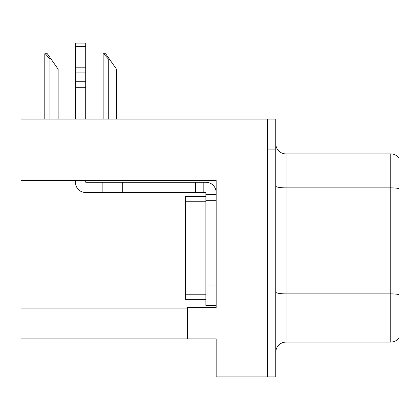 <?xml version="1.0" encoding="UTF-8"?>
<svg xmlns="http://www.w3.org/2000/svg" width="420" height="420" viewBox="0 0 420 420"><rect width="100%" height="100%" fill="white"/><g stroke="black" fill="none" stroke-linecap="round" stroke-linejoin="round"><path stroke-width="0.63" d="M216.164 200.755L216.164 284.986L205.889 284.986L205.889 305.529L216.164 305.529L216.164 284.986L216.164 307.477L187.404 307.477L187.404 338.909L21 338.909L21 180.316L216.164 180.316L216.164 200.755L205.889 200.755L205.889 192.538L203.837 192.538L203.837 182.264L205.889 182.264A10.274 10.274 0 0 1 216.164 192.544M187.404 338.909L216.164 338.909L216.164 376.913L267.524 376.913L267.524 346.101L267.524 376.913L275.741 376.913L275.741 346.101L267.524 346.101L267.524 119.096L21 119.096L21 180.316M275.741 352.364A10.274 10.274 0 0 1 286.01 342.095L390.784 342.095L390.784 153.914L286.01 153.914A10.274 10.274 0 0 1 275.741 143.645A10.274 10.274 0 0 0 286.01 153.914L286.01 342.095M267.524 119.096L275.741 119.096L275.741 149.909L267.524 149.909L267.524 346.101L216.164 346.101M399 158.025A10.274 10.274 0 0 0 390.784 153.914A10.274 10.274 0 0 1 399 158.025L399 337.985A10.274 10.274 0 0 1 390.784 342.095M275.741 149.909L275.741 346.101M399 189.294L399 188.58L399 189.294M103.609 53.765L105.693 53.765L109.289 58.905L108.266 58.905L103.609 53.765L103.131 53.765L103.131 119.096M116.482 119.096L116.482 69.174L109.289 58.905M45.266 53.765L47.35 53.765L50.946 58.905L49.922 58.905L45.266 53.765L44.788 53.765L44.788 119.096M58.139 119.096L58.139 69.174L50.946 58.905M75.442 180.316L75.442 182.264A10.274 10.274 0 0 0 85.712 192.538L102.144 192.538L102.144 182.264L203.837 182.264M216.164 194.591L205.889 194.591M205.889 284.986L205.889 196.649L185.346 196.649L185.346 299.366L205.889 299.366M205.889 305.529L216.164 305.529M102.144 192.538L195.62 192.538L195.62 182.264M203.837 192.538L195.62 192.538M85.712 180.316L85.712 182.264L102.144 182.264M75.442 119.096L75.442 87.302L85.712 87.302L85.712 119.096M85.712 46.363L75.442 46.363L75.442 43.087L85.712 43.087L85.712 87.302M75.442 87.302L75.442 81.275L85.712 81.275M85.712 72.124L75.442 72.124L75.442 46.363M75.442 72.124L75.442 81.275M85.712 67.798L75.442 67.798M21 308.096L187.404 308.096M399 188.58A10.274 1.785 180 0 0 390.784 187.866L286.01 187.866A10.274 1.785 0 0 1 275.741 186.086M399 294.588A10.274 1.785 180 0 0 390.784 293.874L286.01 293.874A10.274 1.785 0 0 1 275.741 292.089M108.266 119.096L108.266 58.905M49.922 119.096L49.922 58.905M122.687 192.538L122.687 182.264M185.346 294.226L205.889 294.226M185.346 201.784L205.889 201.784"/></g></svg>
